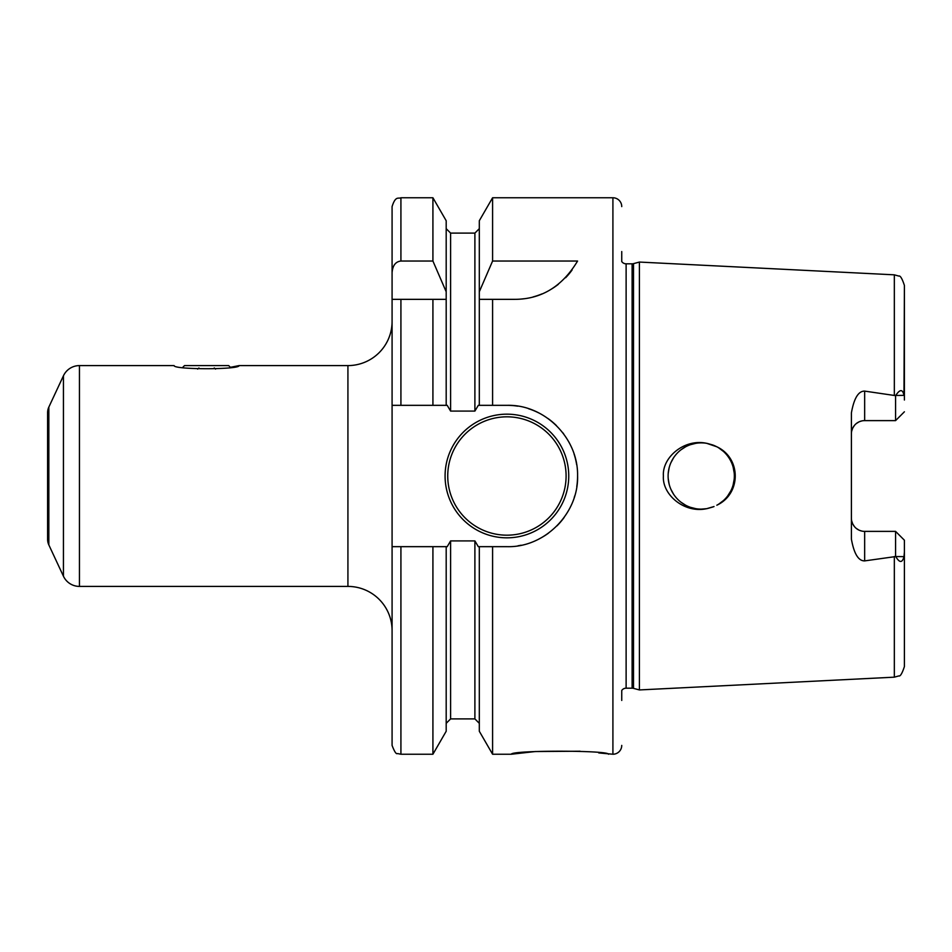 <?xml version="1.0" encoding="UTF-8"?>
<svg xmlns="http://www.w3.org/2000/svg" width="952" height="952" viewBox="0 0 952 952"><rect width="100%" height="100%" fill="white"/><g stroke="black" fill="none" stroke-linecap="round" stroke-linejoin="round"><path stroke-width="1.43" d="M673.552 457.829L670.898 462.708M669.113 467.944L668.221 473.358L669.113 467.932M668.233 478.725L669.137 484.14L668.233 478.725M670.922 489.352L673.564 494.195L670.922 489.352M680.906 502.156L685.499 505.143L680.906 502.156M690.486 507.333L695.793 508.677L690.486 507.333M707.407 443.453L706.729 443.334A33.13 33.13 0 0 0 668.114 476A33.13 33.13 0 0 0 701.243 509.13L706.705 508.665M695.793 443.323L690.474 444.679L695.793 443.323M685.488 446.857L680.906 449.844L685.488 446.857M713.191 506.892L707.36 508.558L713.203 506.892M718.689 504.155L723.556 500.478L718.689 504.155M730.874 490.804L727.649 496.004L730.862 490.815M733.088 485.127L734.218 479.106L733.088 485.115M734.23 473.061L733.123 467.004M723.591 451.545L718.712 447.856L723.579 451.534M713.191 445.108L707.348 443.442L713.191 445.108M733.111 466.98L734.23 473.025M670.91 462.684L673.552 457.817M706.777 508.654L707.407 508.546M714.036 506.547L706.729 508.665C684.274 513.663 662.009 494.469 663.401 476C662.009 457.531 684.274 438.337 706.729 443.334L716.82 446.774C741.37 458.114 741.394 493.862 716.82 505.226A33.13 33.13 0 0 0 716.82 446.774M716.797 446.75L714.024 445.441M621.739 700.446L621.739 690.474A5.295 5.295 0 0 1 626.118 688.177L632.116 688.177A5.295 5.295 0 0 1 633.496 688.356L639.411 689.938L894.333 677.169L898.795 675.932C900.283 676.563 902.151 673.445 904.4 666.578L904.4 540.212L895.57 531.383L904.4 540.212L904.4 666.578M639.411 689.938L639.411 262.062L894.333 274.83L894.333 395.461L895.749 395.461C899.938 389.082 902.686 389.047 903.983 395.366L904.4 285.421L904.4 400.03M904.4 551.97L903.983 556.634C902.294 563.072 899.545 563.037 895.749 556.539L864.654 560.895C858.418 561.002 854.003 553.731 851.397 539.082L851.397 412.918C854.003 398.269 858.418 390.998 864.654 391.105L894.333 395.461M895.57 556.206L895.57 531.383L864.654 531.383L864.654 560.895M851.742 521.113L852.683 523.802M852.766 523.981L854.384 526.504M856.467 528.55L859.013 530.121M859.537 530.359L861.81 531.073M851.397 518.138A13.245 13.245 0 0 0 864.654 531.383A13.245 13.245 0 0 1 851.397 518.138M706.729 508.665A33.13 33.13 0 0 1 701.243 509.13M895.57 395.794L895.57 420.617L904.4 411.788L895.57 420.617L864.654 420.617A13.245 13.245 0 0 0 851.397 433.862M861.81 420.927L859.537 421.641M859.013 421.879L856.467 423.45M854.384 425.496L852.766 428.019M852.683 428.198L851.742 430.887M621.739 251.554L621.739 261.526A5.295 5.295 0 0 0 626.118 263.823L632.116 263.823A5.295 5.295 0 0 0 633.496 263.644L639.411 262.062M621.739 745.404A8.83 8.83 0 0 1 612.909 754.234L598.784 752.937M621.739 206.596A8.83 8.83 0 0 0 612.909 197.766L612.909 754.234M517.769 406.171A70.662 70.662 0 0 0 506.916 405.338L492.589 405.338L492.589 299.344L514.758 299.344C541.319 299.273 562.263 286.504 577.578 261.038L492.589 261.038L492.589 197.766L612.909 197.766M506.916 405.338C544.032 404.207 578.245 437.587 577.578 475.619C578.804 513.414 544.651 547.828 506.916 546.662L492.589 546.662L492.589 754.234L511.331 754.234C511.105 750.188 608.78 750.2 608.495 754.234M580.113 751.223L535.369 751.533L511.331 754.234M492.589 299.344L479.308 299.344L492.589 299.344M492.589 405.338L479.308 405.338L479.308 291.764L492.589 261.038M492.589 754.234L479.308 731.255L479.308 546.662L492.589 546.662M479.308 291.764L479.308 220.745L492.589 197.766M392.081 405.338L432.922 405.338L400.923 405.338L400.923 299.344L392.081 299.344L392.081 745.404C394.473 751.735 396.27 754.448 397.472 753.544L400.923 754.234L400.923 546.662L392.081 546.662M446.19 405.338L446.19 299.344L432.922 299.344L432.922 405.338L447.202 405.338L450.605 411.085L474.893 411.085L478.297 405.338L479.308 405.338M432.922 197.766L446.19 220.745L446.19 299.344L392.081 299.344L392.081 206.596C395.592 195.386 398.436 199.039 400.923 197.766L400.923 261.038L432.922 261.038L432.922 197.766L400.923 197.766M518.031 545.782A70.662 70.662 0 0 0 521.113 545.222M539.022 538.951A70.662 70.662 0 0 0 548.471 533.156M556.932 525.92A70.662 70.662 0 0 0 564.179 517.412M570.01 507.821A70.662 70.662 0 0 0 570.795 506.214M574.246 497.456A70.662 70.662 0 0 0 574.71 495.921M576.769 486.639A70.662 70.662 0 0 0 577.578 475.619M576.65 464.6A70.662 70.662 0 0 0 574.008 453.807M569.641 443.465A70.662 70.662 0 0 0 568.522 441.395M563.715 433.969A70.662 70.662 0 0 0 562.68 432.601M556.444 425.603A70.662 70.662 0 0 0 548.054 418.547M538.713 412.894A70.662 70.662 0 0 0 528.562 408.729M479.308 546.662L478.297 546.662L474.893 540.914L450.605 540.914L447.202 546.662L400.923 546.662M445.084 476A61.832 61.832 0 0 0 506.916 537.832A61.832 61.832 0 0 0 568.749 476A61.832 61.832 0 0 0 506.916 414.168A61.832 61.832 0 0 0 445.084 476M446.19 546.662L446.19 731.255L432.922 754.234L432.922 546.662M446.19 291.764L432.922 261.038M392.081 272.605C392.676 265.489 395.615 261.633 400.923 261.038M514.758 299.344A70.662 70.662 0 0 0 523.981 298.738M533.072 296.929A70.662 70.662 0 0 0 541.89 293.93M550.375 289.705A70.662 70.662 0 0 0 558.312 284.327M565.619 277.734A70.662 70.662 0 0 0 572.116 269.963M182.784 367.317L184.51 365.592L228.67 365.592L230.408 367.317L239.095 365.592C239.678 369.757 173.526 369.757 174.085 365.592L79.444 365.592A17.671 17.671 0 0 0 63.439 375.79L48.838 407.087A13.245 13.245 0 0 0 47.6 412.692L47.6 539.308A13.245 13.245 0 0 0 48.838 544.913L63.439 576.21A17.671 17.671 0 0 0 79.444 586.408L347.92 586.408A44.161 44.161 0 0 1 392.081 630.581M239.095 365.592L347.92 365.592A44.161 44.161 0 0 0 392.081 321.419M198.944 367.96L197.623 369.09L198.944 367.96M215.569 369.09L214.248 367.96M894.333 556.539L894.333 677.169M903.983 556.634L895.749 556.539M864.654 391.105L864.654 420.617M903.983 395.366L895.749 395.461M633.496 688.356L633.496 263.644M632.116 688.177L632.116 263.823M626.118 688.177L626.118 263.823M474.893 411.085L474.893 233.097L450.605 233.097L450.605 411.085M450.605 540.914L450.605 718.903L446.19 723.33M479.308 723.33L474.893 718.903L474.893 540.914M566.095 476A59.179 59.179 0 0 1 506.916 535.179A59.179 59.179 0 0 1 447.737 476A59.179 59.179 0 0 1 506.916 416.821A59.179 59.179 0 0 1 566.095 476M347.92 586.408L347.92 365.592M79.444 365.592L79.444 586.408M63.439 375.79L63.439 576.21M48.838 407.087L48.838 544.913M894.333 274.83L898.795 276.068C900.283 275.437 902.151 278.555 904.4 285.421M450.605 233.097L446.19 228.67M432.922 754.234L400.923 754.234M474.893 233.097L479.308 228.67M474.893 718.903L450.605 718.903"/></g></svg>
